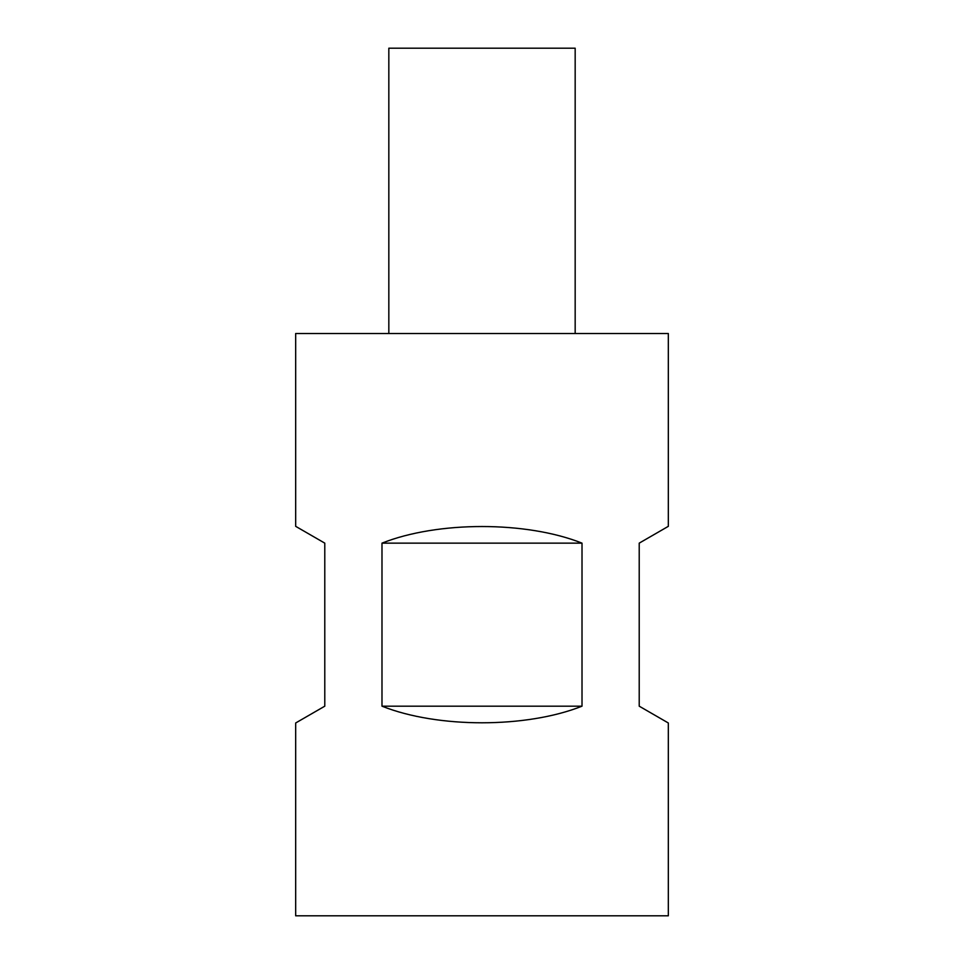 <?xml version="1.0" encoding="UTF-8"?>
<svg xmlns="http://www.w3.org/2000/svg" width="964" height="964" viewBox="0 0 964 964"><rect width="100%" height="100%" fill="white"/><g stroke="black" fill="none" stroke-linecap="round" stroke-linejoin="round"><path stroke-width="1.45" d="M381.985 543.142C437.668 520.994 526.332 520.994 582.015 543.142L582.015 706.178C526.332 728.326 437.668 728.326 381.985 706.178L381.985 543.142L582.015 543.142M668.329 915.8L295.671 915.8L295.671 722.988L324.784 706.178L324.784 543.142L295.671 526.332L295.671 333.52L668.329 333.52L668.329 526.332L639.216 543.142L639.216 706.178L668.329 722.988L668.329 915.8M388.829 333.52L388.829 48.2L575.171 48.2L575.171 333.52M582.015 706.178L381.985 706.178"/></g></svg>
